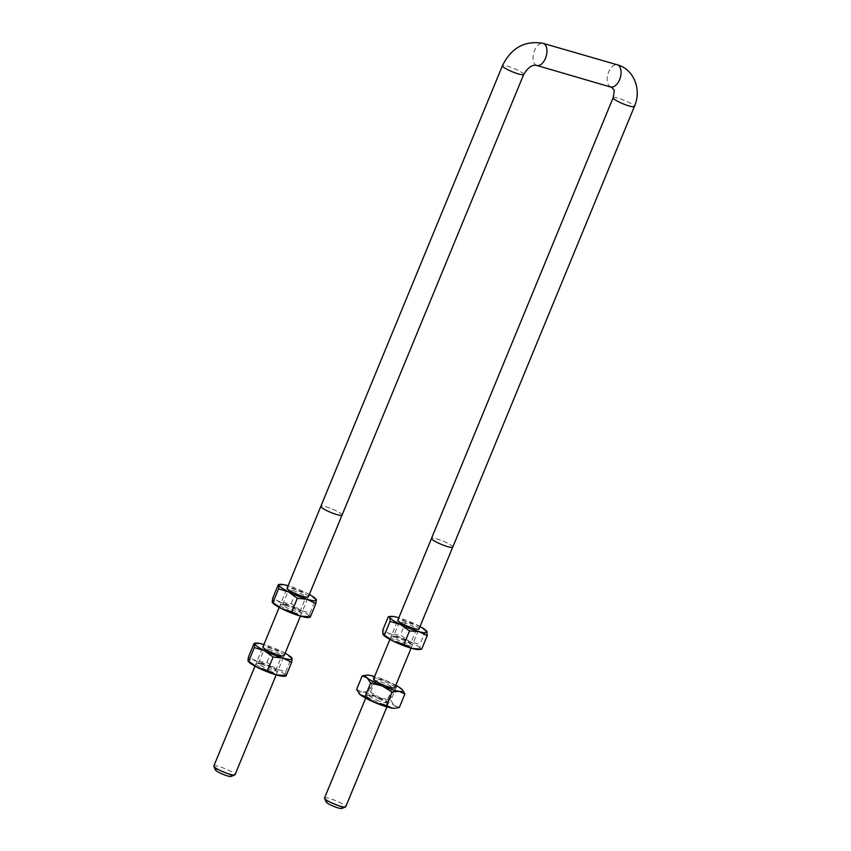 <?xml version="1.0" encoding="UTF-8"?>
<svg xmlns="http://www.w3.org/2000/svg" width="851" height="851" viewBox="0 0 851 851"><rect width="100%" height="100%" fill="white"/><g stroke="black" fill="none" stroke-linecap="round" stroke-linejoin="round"><path stroke-width="0.64" stroke-dasharray="4.25 3.19" d="M322.327 508.068A11.467 1.83 -157.6 0 1 320.848 506.345A11.467 1.83 -157.6 0 1 332.145 509.026A11.467 1.83 -157.6 0 1 342.049 515.078A11.467 1.83 -157.6 0 1 333.932 513.621A11.467 1.83 -157.6 0 1 322.327 508.068M213.824 766.017A11.467 1.83 -157.6 0 1 225.121 768.698A11.467 1.83 -157.6 0 1 235.025 774.75M342.081 515.089A11.499 1.83 22.4 0 0 332.145 509.015A11.499 1.83 22.4 0 0 320.827 506.334L320.806 506.462M433.021 540.098A11.467 1.83 -157.6 0 1 431.553 538.364A11.467 1.83 -157.6 0 1 442.85 541.045A11.467 1.83 -157.6 0 1 452.753 547.108A11.467 1.83 -157.6 0 1 444.637 545.651A11.467 1.83 -157.6 0 1 433.021 540.098M324.518 798.036A11.467 1.83 -157.6 0 1 332.635 799.493A11.467 1.83 -157.6 0 1 344.251 805.046A11.467 1.83 -157.6 0 1 345.719 806.78M452.775 547.119A11.499 1.83 22.4 0 0 451.296 545.385A11.499 1.83 22.4 0 0 439.659 539.811A11.499 1.83 22.4 0 0 431.521 538.353M341.836 808.45A8.616 1.372 22.4 0 0 340.911 806.993A8.616 1.372 22.4 0 0 331.56 802.599A8.616 1.372 22.4 0 0 326.103 801.961M231.132 776.431A8.616 1.372 22.4 0 0 223.877 771.708A8.616 1.372 22.4 0 0 215.399 769.942M261.14 664.195A11.489 1.83 -157.6 0 1 276.99 671.801A11.489 1.83 -157.6 0 1 265.895 669.769A11.489 1.83 -157.6 0 1 256.587 663.397A11.489 1.83 -157.6 0 1 261.14 664.195M262.651 663.78A9.318 1.489 22.4 0 0 258.949 663.131A9.318 1.489 22.4 0 0 258.449 663.376A9.318 1.489 22.4 0 0 266.501 668.301A9.318 1.489 22.4 0 0 275.681 670.471A9.318 1.489 22.4 0 0 275.49 669.95A9.318 1.489 22.4 0 0 262.651 663.78M268.618 649.292A9.318 1.489 -157.6 0 1 277.543 652.866A9.318 1.489 -157.6 0 1 281.649 655.983A9.318 1.489 -157.6 0 1 281.149 656.227A9.318 1.489 -157.6 0 1 277.458 655.578A9.318 1.489 -157.6 0 1 264.608 649.409A9.318 1.489 -157.6 0 1 264.427 648.887A9.318 1.489 -157.6 0 1 268.618 649.292M248.396 661.546A20.116 3.213 -157.6 0 1 247.96 660.663A20.116 3.213 -157.6 0 1 257.055 661.28A20.116 3.213 -157.6 0 1 275.692 668.684A20.116 3.213 -157.6 0 1 285.223 675.481A20.116 3.213 -157.6 0 1 284.106 676.258M284.16 655.536A11.489 1.83 22.4 0 0 274.213 649.59A11.489 1.83 22.4 0 0 262.959 646.803M285.117 653.217A20.116 3.213 22.4 0 0 282.606 651.909A20.116 3.213 22.4 0 0 263.97 644.494A20.116 3.213 22.4 0 0 263.916 644.484M286.053 675.896L285.223 675.481L285.755 671.779L275.692 668.684L266.969 662.323L257.055 661.28L248.481 656.972M254.055 643.462L263.97 644.494L272.533 648.813L282.606 651.909L292.148 658.695M266.969 662.323L272.533 648.813M285.755 671.779L291.319 658.28M285.351 605.444A11.489 1.83 -157.6 0 1 301.201 613.06A11.489 1.83 -157.6 0 1 290.106 611.018A11.489 1.83 -157.6 0 1 280.798 604.646A11.489 1.83 -157.6 0 1 285.351 605.444M286.861 605.029A9.318 1.489 22.4 0 0 283.17 604.38A9.318 1.489 22.4 0 0 282.67 604.625A9.318 1.489 22.4 0 0 290.712 609.55A9.318 1.489 22.4 0 0 299.892 611.731A9.318 1.489 22.4 0 0 299.701 611.199A9.318 1.489 22.4 0 0 286.861 605.029M292.829 590.541A9.318 1.489 -157.6 0 1 301.765 594.126A9.318 1.489 -157.6 0 1 305.86 597.232A9.318 1.489 -157.6 0 1 305.36 597.476A9.318 1.489 -157.6 0 1 301.669 596.828A9.318 1.489 -157.6 0 1 288.819 590.658A9.318 1.489 -157.6 0 1 288.638 590.137A9.318 1.489 -157.6 0 1 292.829 590.541M272.607 602.795A20.116 3.213 -157.6 0 1 272.171 601.923A20.116 3.213 -157.6 0 1 281.266 602.54A20.116 3.213 -157.6 0 1 299.903 609.944A20.116 3.213 -157.6 0 1 309.445 616.73A20.116 3.213 -157.6 0 1 308.317 617.518M308.37 596.785A11.489 1.83 22.4 0 0 298.424 590.849A11.489 1.83 22.4 0 0 287.17 588.052M309.328 594.477A20.116 3.213 22.4 0 0 306.817 593.158A20.116 3.213 22.4 0 0 288.181 585.754A20.116 3.213 22.4 0 0 288.127 585.733M310.264 617.145L309.445 616.73L309.966 613.028L299.903 609.944L291.18 603.572L281.266 602.54L272.703 598.221M278.266 584.711L288.181 585.754L296.754 590.062L306.817 593.158L316.359 599.944M291.18 603.572L296.754 590.062M309.966 613.028L315.54 599.529M394.864 687.565A11.489 1.83 22.4 0 0 384.907 681.619A11.489 1.83 22.4 0 0 373.663 678.821M382.727 685.64A9.318 1.489 -157.6 0 1 375.312 681.438A9.318 1.489 -157.6 0 1 375.121 680.906A9.318 1.489 -157.6 0 1 384.301 683.087A9.318 1.489 -157.6 0 1 392.354 688.012A9.318 1.489 -157.6 0 1 391.843 688.246A9.318 1.489 -157.6 0 1 382.727 685.64M376.748 700.139A9.318 1.489 22.4 0 0 386.375 702.5A9.318 1.489 22.4 0 0 386.194 701.969A9.318 1.489 22.4 0 0 378.78 697.756A9.318 1.489 22.4 0 0 369.653 695.15A9.318 1.489 22.4 0 0 369.153 695.395A9.318 1.489 22.4 0 0 376.748 700.139M395.811 685.246A20.116 3.213 22.4 0 0 386.397 680.747A20.116 3.213 22.4 0 0 374.61 676.502M378.546 698.628A11.489 1.83 -157.6 0 1 387.684 703.83A11.489 1.83 -157.6 0 1 376.589 701.788A11.489 1.83 -157.6 0 1 367.281 695.416A11.489 1.83 -157.6 0 1 378.546 698.628M359.005 693.448A20.116 3.213 -157.6 0 1 362.356 692.054A20.116 3.213 -157.6 0 1 379.482 697.533A20.116 3.213 -157.6 0 1 394.417 705.575A20.116 3.213 -157.6 0 1 394.8 708.287M365.728 675.226L369.27 675.268L375.036 677.875L386.397 680.747L402.491 689.959M399.342 707.468L394.417 705.575L390.843 700.405L379.482 697.533L369.472 691.384L362.356 692.054L356.601 689.438M396.406 686.895L390.843 700.405M375.036 677.875L369.472 691.384M419.075 628.815A11.489 1.83 22.4 0 0 413.341 624.772A11.489 1.83 22.4 0 0 402.353 620.507A11.489 1.83 22.4 0 0 397.874 620.071M403.034 622.421A9.318 1.489 -157.6 0 1 412.203 626.017A9.318 1.489 -157.6 0 1 416.565 629.261A9.318 1.489 -157.6 0 1 416.065 629.506A9.318 1.489 -157.6 0 1 407.384 627.081A9.318 1.489 -157.6 0 1 399.523 622.687A9.318 1.489 -157.6 0 1 399.342 622.155A9.318 1.489 -157.6 0 1 403.034 622.421M397.055 636.91A9.318 1.489 22.4 0 0 393.864 636.41A9.318 1.489 22.4 0 0 393.364 636.654A9.318 1.489 22.4 0 0 397.725 639.899A9.318 1.489 22.4 0 0 406.895 643.484A9.318 1.489 22.4 0 0 410.597 643.75A9.318 1.489 22.4 0 0 410.405 643.228A9.318 1.489 22.4 0 0 397.055 636.91M420.032 626.496A20.116 3.213 22.4 0 0 416.373 624.613A20.116 3.213 22.4 0 0 398.832 617.752M407.576 645.398A11.489 1.83 -157.6 0 1 395.002 640.314A11.489 1.83 -157.6 0 1 391.503 636.665A11.489 1.83 -157.6 0 1 402.204 639.654A11.489 1.83 -157.6 0 1 411.905 645.079A11.489 1.83 -157.6 0 1 407.576 645.398M383.227 634.718A20.116 3.213 -157.6 0 1 382.929 634.208A20.116 3.213 -157.6 0 1 390.886 634.25A20.116 3.213 -157.6 0 1 409.459 641.399A20.116 3.213 -157.6 0 1 420.075 648.494A20.116 3.213 -157.6 0 1 419.022 649.536M388.29 616.709L397.8 617.464L405.97 621.507L416.373 624.613L427 631.708M421.649 649.196L420.075 648.494L419.862 644.505L409.459 641.399L400.406 635.016L390.886 634.25L382.716 630.219M405.97 621.507L400.406 635.016M425.436 630.995L419.862 644.505M613.135 97.737A11.499 1.83 -157.6 0 1 621.273 99.205A11.499 1.83 -157.6 0 1 632.91 104.769A11.499 1.83 -157.6 0 1 634.389 106.503M523.684 74.484A11.499 1.83 22.4 0 0 522.206 72.75A11.499 1.83 22.4 0 0 510.568 67.176A11.499 1.83 22.4 0 0 502.43 65.718M536.811 65.453A11.499 6.436 106.1 0 1 535.683 64.899A11.499 6.436 106.1 0 1 534.162 51.56A11.499 6.436 106.1 0 1 543.193 43.369M610.912 86.887A11.499 6.436 106.1 0 1 609.784 86.334A11.499 6.436 106.1 0 1 608.263 73.005A11.499 6.436 106.1 0 1 617.305 64.804M276.192 674.875L284.064 655.77M300.403 616.135L308.275 597.03M254.992 666.142L262.863 647.037M279.202 607.391L287.074 588.286M386.886 706.904L394.758 687.799M411.097 648.154L418.979 629.049M365.685 698.16L373.557 679.055M389.896 639.42L397.779 620.315M258.949 663.131L256.587 663.397M275.49 669.95L276.99 671.801M275.681 670.471L281.649 655.983M258.449 663.376L264.427 648.887M281.149 656.227L283.521 655.961M264.608 649.409L263.108 647.558M283.17 604.38L280.798 604.646M299.701 611.199L301.201 613.06M299.892 611.731L305.86 597.232M282.67 604.625L288.638 590.137M305.36 597.476L307.732 597.221M288.819 590.658L287.33 588.807M391.843 688.246L394.215 687.991M375.312 681.438L373.812 679.577M375.121 680.906L369.153 695.395M392.354 688.012L386.375 702.5M369.653 695.15L367.281 695.416M386.194 701.969L387.684 703.83M416.065 629.506L418.426 629.24M399.523 622.687L398.023 620.836M399.342 622.155L393.364 636.654M416.565 629.261L410.597 643.75M393.864 636.41L391.503 636.665M410.405 643.228L411.905 645.079"/><path stroke-width="1.28" d="M276.192 674.875L235.025 774.75A11.467 1.83 -157.6 0 1 234.77 774.974A11.467 1.83 -157.6 0 1 226.058 772.985A11.467 1.83 -157.6 0 1 215.292 767.74A11.467 1.83 -157.6 0 1 213.846 766.347A11.467 1.83 -157.6 0 1 213.824 766.017L254.992 666.142M502.43 65.718L320.827 506.334A11.499 1.83 22.4 0 0 322.306 508.068A11.499 1.83 22.4 0 0 333.943 513.632A11.499 1.83 22.4 0 0 342.081 515.089L523.684 74.484C528.077 67.335 532.46 64.325 536.811 65.453A11.499 6.436 106.1 0 0 545.853 57.262A11.499 6.436 106.1 0 0 544.332 43.922A11.499 6.436 106.1 0 0 543.193 43.369C524.907 40.263 511.323 47.709 502.43 65.718A11.499 1.83 22.4 0 0 503.909 67.452A11.499 1.83 22.4 0 0 515.546 73.016A11.499 1.83 22.4 0 0 523.684 74.484M386.886 706.904L345.719 806.78A11.467 1.83 -157.6 0 1 345.474 806.993A11.467 1.83 -157.6 0 1 336.762 805.014A11.467 1.83 -157.6 0 1 325.997 799.77A11.467 1.83 -157.6 0 1 324.55 798.366A11.467 1.83 -157.6 0 1 324.518 798.036L365.685 698.16M613.135 97.737L431.521 538.353A11.499 1.83 22.4 0 0 432.999 540.087A11.499 1.83 22.4 0 0 444.637 545.651A11.499 1.83 22.4 0 0 452.775 547.119L634.389 106.503A11.499 1.83 -157.6 0 1 626.251 105.045A11.499 1.83 -157.6 0 1 614.613 99.471A11.499 1.83 -157.6 0 1 613.135 97.737C615.23 86.717 613.879 91.419 612.124 87.462L536.811 65.453M324.55 798.366L326.103 801.961A8.616 1.372 22.4 0 0 333.528 806.269A8.616 1.372 22.4 0 0 341.836 808.45L345.474 806.993M213.846 766.347L215.399 769.942A8.616 1.372 22.4 0 0 216.494 770.995A8.616 1.372 22.4 0 0 224.579 774.942A8.616 1.372 22.4 0 0 231.132 776.431L234.77 774.974M285.628 676.098L284.106 676.258A20.116 3.213 -157.6 0 1 276.128 674.864A20.116 3.213 -157.6 0 1 257.491 667.461A20.116 3.213 -157.6 0 1 248.396 661.546L248.098 661.184M262.959 646.803A11.489 1.83 22.4 0 0 263.108 647.558A11.489 1.83 22.4 0 0 278.958 655.164A11.489 1.83 22.4 0 0 283.521 655.961A11.489 1.83 22.4 0 0 284.16 655.536M263.916 644.484A20.116 3.213 22.4 0 0 256.002 643.101A20.116 3.213 22.4 0 0 254.874 643.877A20.116 3.213 22.4 0 0 264.416 650.675A20.116 3.213 22.4 0 0 283.053 658.078A20.116 3.213 22.4 0 0 292.148 658.695A20.116 3.213 22.4 0 0 291.702 657.812A20.116 3.213 22.4 0 0 285.117 653.217M291.319 658.28L292.148 658.695L291.616 662.386L283.053 658.078L273.128 657.046L264.416 650.675L254.343 647.579L254.874 643.877L254.055 643.462L248.481 656.972L247.96 660.663L257.491 667.461L267.565 670.545L276.128 674.864L285.223 675.481M247.96 660.663L248.779 661.089L254.343 647.579M254.874 643.877L254.055 643.462M286.053 675.896L291.616 662.386M267.565 670.545L273.128 657.046M309.838 617.347L308.317 617.518A20.116 3.213 -157.6 0 1 300.35 616.113A20.116 3.213 -157.6 0 1 281.713 608.71A20.116 3.213 -157.6 0 1 272.607 602.795L272.32 602.434M287.17 588.052A11.489 1.83 22.4 0 0 287.33 588.807A11.489 1.83 22.4 0 0 303.179 596.423A11.489 1.83 22.4 0 0 307.732 597.221A11.489 1.83 22.4 0 0 308.37 596.785M288.127 585.733A20.116 3.213 22.4 0 0 280.213 584.35A20.116 3.213 22.4 0 0 279.085 585.137A20.116 3.213 22.4 0 0 288.627 591.924A20.116 3.213 22.4 0 0 307.264 599.327A20.116 3.213 22.4 0 0 316.359 599.944A20.116 3.213 22.4 0 0 315.923 599.072A20.116 3.213 22.4 0 0 309.328 594.477M315.54 599.529L316.359 599.944L315.827 603.646L307.264 599.327L297.339 598.296L288.627 591.924L278.564 588.828L279.085 585.137L278.266 584.711L272.703 598.221L272.171 601.923L281.713 608.71L291.776 611.805L300.35 616.113L309.445 616.73M272.171 601.923L272.99 602.338L278.564 588.828M279.085 585.137L278.266 584.711M310.264 617.145L315.827 603.646M291.776 611.805L297.339 598.296M373.663 678.821A11.489 1.83 22.4 0 0 373.812 679.577A11.489 1.83 22.4 0 0 382.961 684.778A11.489 1.83 22.4 0 0 394.215 687.991A11.489 1.83 22.4 0 0 394.864 687.565M374.61 676.502A20.116 3.213 22.4 0 0 369.27 675.268A20.116 3.213 22.4 0 0 366.696 675.12A20.116 3.213 22.4 0 0 367.089 677.832A20.116 3.213 22.4 0 0 382.025 685.874A20.116 3.213 22.4 0 0 399.14 691.352A20.116 3.213 22.4 0 0 402.406 689.842A20.116 3.213 22.4 0 0 401.332 688.789A20.116 3.213 22.4 0 0 395.811 685.246M402.491 689.959L404.906 693.969L399.14 691.352L392.034 692.023L382.025 685.874L370.664 683.002L367.089 677.832L362.164 675.928L356.601 689.438L360.164 694.618L365.09 696.512L375.1 702.66L386.471 705.532L392.226 708.138L394.8 708.287A20.116 3.213 -157.6 0 1 392.226 708.138A20.116 3.213 -157.6 0 1 375.1 702.66A20.116 3.213 -157.6 0 1 360.164 694.618A20.116 3.213 -157.6 0 1 359.101 693.565A20.116 3.213 -157.6 0 1 359.005 693.448M362.164 675.928L366.696 675.12M395.768 708.181L399.342 707.468L404.906 693.969M392.034 692.023L386.471 705.532M370.664 683.002L365.09 696.512M397.874 620.071A11.489 1.83 22.4 0 0 398.023 620.836A11.489 1.83 22.4 0 0 407.725 626.262A11.489 1.83 22.4 0 0 418.426 629.24A11.489 1.83 22.4 0 0 419.075 628.815M398.832 617.752A20.116 3.213 22.4 0 0 397.8 617.464A20.116 3.213 22.4 0 0 390.917 616.369A20.116 3.213 22.4 0 0 389.854 617.422A20.116 3.213 22.4 0 0 400.47 624.517A20.116 3.213 22.4 0 0 419.043 631.655A20.116 3.213 22.4 0 0 427 631.708A20.116 3.213 22.4 0 0 426.617 631.091A20.116 3.213 22.4 0 0 420.032 626.496M426.702 631.197L427.213 635.697L419.043 631.655L409.522 630.899L400.47 624.517L390.066 621.411L389.854 617.422L388.29 616.709L382.716 630.219L382.929 634.208L393.556 641.292L403.959 644.398L412.129 648.441L421.649 649.196L419.022 649.536A20.116 3.213 -157.6 0 1 412.129 648.441A20.116 3.213 -157.6 0 1 393.556 641.292A20.116 3.213 -157.6 0 1 383.312 634.814A20.116 3.213 -157.6 0 1 383.227 634.718M390.917 616.369L388.29 616.709M382.929 634.208L383.312 634.814M390.066 621.411L384.503 634.91M409.522 630.899L403.959 644.398M427.213 635.697L421.649 649.196M543.193 43.369L617.305 64.804A11.499 6.436 106.1 0 1 618.432 65.357A11.499 6.436 106.1 0 1 619.953 78.696A11.499 6.436 106.1 0 1 610.912 86.887M284.064 655.77L300.403 616.135M308.275 597.03L342.006 515.195M262.863 647.037L279.202 607.391M287.074 588.286L320.806 506.462M394.758 687.799L411.097 648.154M418.979 629.049L452.7 547.225M373.557 679.055L389.896 639.42M397.779 620.315L431.5 538.481M617.305 64.804C634.112 69.186 641.867 90.004 634.389 106.503M256.002 643.101L254.47 643.271M280.213 584.35L278.692 584.52"/></g></svg>
